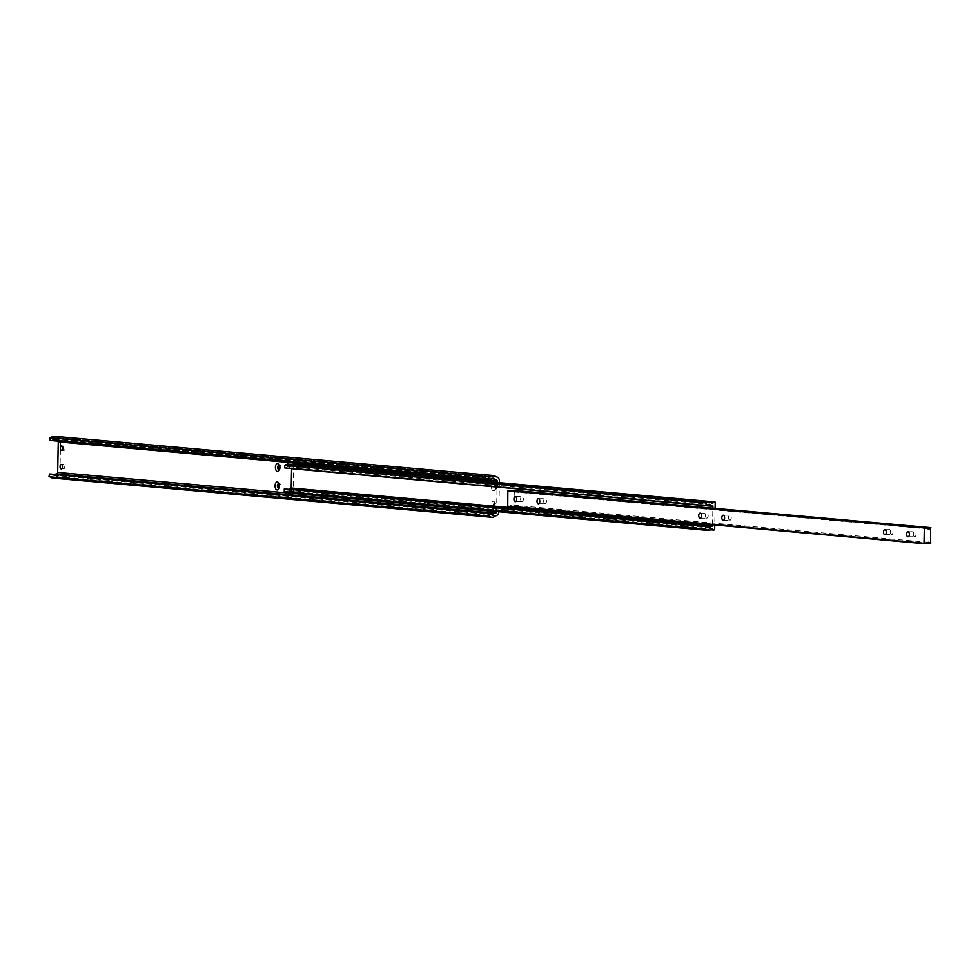 <?xml version="1.0" encoding="UTF-8"?>
<svg xmlns="http://www.w3.org/2000/svg" width="980" height="980" viewBox="0 0 980 980"><rect width="100%" height="100%" fill="white"/><g stroke="black" fill="none" stroke-linecap="round" stroke-linejoin="round"><path stroke-width="0.73" stroke-dasharray="4.9 3.68" d="M706.739 518.138A2.524 1.384 89.4 0 1 705.392 515.566A2.524 1.384 89.4 0 1 706.752 513.091A2.524 1.384 89.4 0 1 708.173 515.602A2.524 1.384 89.4 0 1 706.813 518.138A2.524 1.384 89.4 0 1 706.739 518.138M891.531 534.639A2.524 1.384 89.4 0 1 890.195 532.079A2.524 1.384 89.4 0 1 891.555 529.604A2.524 1.384 89.4 0 1 892.964 532.115A2.524 1.384 89.4 0 1 891.604 534.651A2.524 1.384 89.4 0 1 891.531 534.639M521.936 501.625A2.524 1.384 89.4 0 1 520.601 499.053A2.524 1.384 89.4 0 1 521.96 496.591A2.524 1.384 89.4 0 1 523.369 499.09A2.524 1.384 89.4 0 1 522.009 501.625A2.524 1.384 89.4 0 1 521.936 501.625M507.75 506.476L510.127 506.329A2.56 2.131 -84.9 0 1 513.728 506.293L514.402 490.453M545.039 503.683A2.524 1.384 89.4 0 1 543.692 501.111A2.524 1.384 89.4 0 1 545.052 498.649A2.524 1.384 89.4 0 1 546.473 501.16A2.524 1.384 89.4 0 1 545.113 503.696A2.524 1.384 89.4 0 1 545.039 503.683M914.634 536.709A2.524 1.384 89.4 0 1 913.299 534.137A2.524 1.384 89.4 0 1 914.646 531.674A2.524 1.384 89.4 0 1 916.067 534.173A2.524 1.384 89.4 0 1 914.708 536.709A2.524 1.384 89.4 0 1 914.634 536.709M729.831 520.196A2.524 1.384 89.4 0 1 728.495 517.624A2.524 1.384 89.4 0 1 729.855 515.162A2.524 1.384 89.4 0 1 731.264 517.661A2.524 1.384 89.4 0 1 729.916 520.196A2.524 1.384 89.4 0 1 729.831 520.196M513.888 506.403L926.774 543.288L513.888 506.403M513.875 490.821A2.56 2.131 -84.9 0 1 510.433 490.613L510.286 490.502M54.439 436.321A5.402 4.508 -84.9 0 1 56.999 437.607L57.097 437.656A4.239 3.54 -84.9 0 1 57.379 437.668A4.239 3.54 -84.9 0 1 60.552 441.858L59.964 472.409A4.239 3.54 -84.9 0 1 56.362 476.684L56.252 476.733A5.402 4.508 -84.9 0 1 52.883 478.093M62.414 467.435A2.205 1.213 -90.6 0 0 63.565 468.881A2.205 1.213 -90.6 0 0 64.754 466.652A2.205 1.213 -90.6 0 0 63.516 464.471A2.205 1.213 -90.6 0 0 62.389 465.929M62.769 448.975A2.205 1.213 -90.6 0 0 63.921 450.408A2.205 1.213 -90.6 0 0 65.109 448.313A2.205 1.213 -90.6 0 0 63.872 445.998A2.205 1.213 -90.6 0 0 62.745 447.468M279.459 484.23A2.315 1.274 -90.6 0 1 279.508 487.709A2.315 1.274 -90.6 0 1 279.104 488.138A2.315 1.274 -90.6 0 0 279.545 488.273A2.315 1.274 -90.6 0 0 280.795 485.958A2.315 1.274 -90.6 0 0 279.496 483.655A2.315 1.274 -90.6 0 0 279.055 483.802A2.315 1.274 -90.6 0 1 279.459 484.23L278.651 482.969M494.238 505.153A2.315 1.274 -90.6 0 0 495.537 507.579A2.315 1.274 -90.6 0 0 496.774 505.251A2.315 1.274 -90.6 0 0 495.476 502.948A2.315 1.274 -90.6 0 0 494.238 505.153M279.815 465.77A2.315 1.274 -90.6 0 1 280.268 467.632A2.315 1.274 -90.6 0 1 279.851 469.236A2.315 1.274 -90.6 0 1 279.459 469.677A2.315 1.274 -90.6 0 0 279.9 469.812A2.315 1.274 -90.6 0 0 281.15 467.619A2.315 1.274 -90.6 0 0 279.851 465.194A2.315 1.274 -90.6 0 0 279.41 465.341A2.315 1.274 -90.6 0 1 279.815 465.77L279.006 464.508M497.13 486.913A2.315 1.274 -90.6 0 0 495.831 484.488A2.315 1.274 -90.6 0 0 494.594 486.815A2.315 1.274 -90.6 0 0 495.892 489.106A2.315 1.274 -90.6 0 0 497.13 486.913M499.408 482.675L498.857 511.621A4.239 3.54 -84.9 0 1 498.857 511.719M50.397 476.893A5.402 4.508 -84.9 0 1 50.262 476.746L489.155 515.97M50.262 476.746L49 476.77M50.654 474.063A2.94 2.45 -84.9 0 1 51.854 474.737A2.671 2.23 95.1 0 0 54.782 474.7A2.94 2.45 -84.9 0 1 55.064 474.443M493.504 490.809A3.994 2.193 89.4 0 1 491.531 485.345A3.994 2.193 89.4 0 1 494.986 483.802A3.994 2.193 89.4 0 1 495.77 487.023A3.994 2.193 89.4 0 1 495.059 489.816A3.994 2.193 89.4 0 1 493.504 490.809M493.148 509.282A3.994 2.193 89.4 0 1 491.176 503.806A3.994 2.193 89.4 0 1 494.643 502.274A3.994 2.193 89.4 0 1 494.704 508.277A3.994 2.193 89.4 0 1 493.148 509.282M496.578 511.523L497.13 482.466M58.139 441.184A1.507 1.262 95.1 0 0 57.036 440.388A2.94 2.45 -84.9 0 1 55.456 439.677A2.671 2.23 95.1 0 0 52.528 439.702A2.94 2.45 -84.9 0 1 50.899 440.449L50.053 440.461M57.097 437.656L495.978 476.868L57.097 437.656M496.26 486.925A2.315 1.274 -90.6 0 0 495.807 485.063A2.315 1.274 -90.6 0 0 494.961 484.5A2.315 1.274 -90.6 0 0 493.712 486.693A2.315 1.274 -90.6 0 0 495.01 489.118A2.315 1.274 -90.6 0 0 495.843 488.542A2.315 1.274 -90.6 0 0 496.26 486.925M493.357 505.166A2.315 1.274 -90.6 0 0 494.582 507.579A2.315 1.274 -90.6 0 0 494.655 507.591A2.315 1.274 -90.6 0 0 495.488 507.003A2.315 1.274 -90.6 0 0 495.451 503.524A2.315 1.274 -90.6 0 0 494.606 502.961A2.315 1.274 -90.6 0 0 493.357 505.166M293.706 464.287L293.339 492.156L292.15 492.413L710.206 529.764M292.15 492.413A2.56 2.131 95.1 0 0 288.475 492.781L709.814 530.425M288.475 492.781L286.981 492.793M285.731 488.922A2.56 2.131 95.1 0 0 289.223 489.241M712.57 524.766L712.889 508.191M291.575 468.575A0.845 0.698 95.1 0 0 290.901 467.889L707.683 505.227M289.835 467.901A2.56 2.131 95.1 0 0 286.136 467.938L707.474 505.582M286.136 467.938L284.69 467.95M289.026 464.018A2.56 2.131 95.1 0 0 292.653 464.349M715.094 508.387L714.775 524.974M931 527.828L514.512 490.625M930.706 543.447L514.206 506.231M926.443 543.655L509.943 506.452M926.615 543.533L510.127 506.329M926.835 543.19L513.728 506.293M930.559 543.606L514.071 506.403M926.921 527.828L510.433 490.613M60.552 441.858L499.445 481.07M59.964 472.409L498.857 511.621M56.362 476.684L495.255 515.897M56.252 476.733L495.145 515.946M51.854 474.737L490.747 513.949M54.782 474.7L490.368 513.618M57.036 440.388L491.152 479.171L56.852 440.375M55.456 439.677L491.727 478.657M52.528 439.702L491.421 478.914M50.899 440.449L489.792 479.661M56.999 437.607L495.892 476.819M293.13 492.401L714.469 530.045M293.339 492.156L714.677 529.8M290.901 467.889L712.24 505.533M293.878 464.532L715.216 502.177M928.624 542.344L512.136 505.129M928.513 528.98L512.026 491.776M515.345 501.699L522.009 501.625M515.284 496.664L521.96 496.591M538.449 503.769L545.113 503.696M538.388 498.722L545.052 498.649M884.94 534.725L891.604 534.651M884.891 529.678L891.555 529.604M908.044 536.783L914.708 536.709M907.982 531.748L914.646 531.674M700.149 518.212L706.813 518.138M700.088 513.165L706.752 513.091M723.24 520.282L729.916 520.196M723.191 515.235L729.855 515.162M57.379 437.668L495.941 476.844M53.116 475.361L492.021 514.586M57.134 440.388L496.027 479.6M54.194 439.04L493.087 478.252M495.831 484.488L494.961 484.5M495.892 489.106L495.01 489.118M279.851 465.194L278.969 465.206M279.9 469.812L279.031 469.824M495.476 502.948L494.606 502.961M495.537 507.579L494.655 507.591M279.496 483.655L278.614 483.667M279.545 488.273L278.675 488.285M63.872 445.998L61.593 446.023M63.921 450.408L61.642 450.433M63.516 464.471L61.238 464.496M63.565 468.881L61.287 468.906M495.807 485.063L494.986 483.802M495.843 488.542L495.059 489.816M495.451 503.524L494.643 502.274M495.488 507.003L494.704 508.277M279.508 487.709L278.724 488.983M279.851 469.236L279.079 470.51M290.595 491.335L711.933 528.98M287.373 490.184L708.712 527.828M290.95 467.889L712.289 505.533M288.181 466.639L709.52 504.284M290.729 465.414L712.068 503.059"/><path stroke-width="1.47" d="M930.706 543.447L930.522 527.779A2.56 2.131 -84.9 0 1 926.921 527.828L924.336 527.987L924.03 543.435L926.615 543.533A2.56 2.131 -84.9 0 1 930.216 543.496L930.706 543.447M698.728 515.566A2.524 1.384 -90.6 0 0 700.063 518.212A2.524 1.384 -90.6 0 0 700.149 518.212A2.524 1.384 -90.6 0 0 701.496 515.676A2.524 1.384 -90.6 0 0 700.088 513.165A2.524 1.384 -90.6 0 0 698.728 515.566M883.531 532.079A2.524 1.384 -90.6 0 0 884.867 534.725A2.524 1.384 -90.6 0 0 884.94 534.725A2.524 1.384 -90.6 0 0 886.3 532.189A2.524 1.384 -90.6 0 0 884.891 529.678A2.524 1.384 -90.6 0 0 883.531 532.079M513.937 499.053A2.524 1.384 -90.6 0 0 515.272 501.699A2.524 1.384 -90.6 0 0 515.345 501.699A2.524 1.384 -90.6 0 0 516.705 499.163A2.524 1.384 -90.6 0 0 515.284 496.664A2.524 1.384 -90.6 0 0 513.937 499.053M510.274 490.502L926.762 527.706L507.848 490.772L507.75 506.476L924.201 543.68L507.738 506.464M537.028 501.123A2.524 1.384 -90.6 0 0 538.363 503.757A2.524 1.384 -90.6 0 0 538.449 503.769A2.524 1.384 -90.6 0 0 539.809 501.233A2.524 1.384 -90.6 0 0 538.388 498.722A2.524 1.384 -90.6 0 0 537.028 501.123M906.623 534.137A2.524 1.384 -90.6 0 0 907.97 536.783A2.524 1.384 -90.6 0 0 908.044 536.783A2.524 1.384 -90.6 0 0 909.403 534.247A2.524 1.384 -90.6 0 0 907.982 531.748A2.524 1.384 -90.6 0 0 906.623 534.137M721.831 517.636A2.524 1.384 -90.6 0 0 723.167 520.27A2.524 1.384 -90.6 0 0 723.24 520.282A2.524 1.384 -90.6 0 0 724.6 517.734A2.524 1.384 -90.6 0 0 723.191 515.235A2.524 1.384 -90.6 0 0 721.831 517.636M514.39 490.453L930.878 527.669L514.035 490.576A2.56 2.131 -84.9 0 1 513.875 490.821M497.13 482.466L497.166 481.094A1.507 1.262 95.1 0 0 495.941 479.6A2.94 2.45 -84.9 0 1 494.349 478.889A2.671 2.23 95.1 0 0 491.421 478.914A2.94 2.45 -84.9 0 1 489.792 479.661L488.947 479.673L488.64 476.954L489.914 476.942A5.402 4.508 -84.9 0 1 493.332 475.533A5.402 4.508 -84.9 0 1 495.892 476.819L495.99 476.868A4.239 3.54 -84.9 0 1 496.272 476.88A4.239 3.54 -84.9 0 1 499.445 481.07L499.408 482.675M62.389 465.929A2.205 1.213 -90.6 0 0 62.328 466.566A2.205 1.213 -90.6 0 0 62.414 467.435M62.745 447.468A2.205 1.213 -90.6 0 0 62.769 448.975M278.259 485.86A2.315 1.274 -90.6 0 0 279.104 488.138A2.315 1.274 -90.6 0 1 278.675 488.285A2.315 1.274 -90.6 0 1 278.602 488.285A2.315 1.274 -90.6 0 1 277.377 485.86A2.315 1.274 -90.6 0 1 278.614 483.667A2.315 1.274 -90.6 0 1 279.055 483.802A2.315 1.274 -90.6 0 0 278.259 485.86M279.41 465.341A2.315 1.274 -90.6 0 0 278.602 467.521A2.315 1.274 -90.6 0 0 279.459 469.677A2.315 1.274 -90.6 0 1 279.031 469.824A2.315 1.274 -90.6 0 1 277.732 467.399A2.315 1.274 -90.6 0 1 278.969 465.206A2.315 1.274 -90.6 0 1 279.41 465.341M498.857 511.719A4.239 3.54 -84.9 0 1 495.255 515.897L495.145 515.946A5.402 4.508 -84.9 0 1 491.776 517.305A5.402 4.508 -84.9 0 1 489.155 515.97L487.893 515.982L488.297 513.251L489.143 513.238A2.94 2.45 -84.9 0 1 490.747 513.949A2.671 2.23 95.1 0 0 493.687 513.912A2.94 2.45 -84.9 0 1 495.292 513.165A1.507 1.262 95.1 0 0 496.578 511.646L496.578 511.523M491.776 517.305L52.883 478.093A5.402 4.508 -84.9 0 1 50.397 476.893M488.297 513.251L49.404 474.038L49 476.77L487.893 515.982M49.404 474.038L50.25 474.026A2.94 2.45 -84.9 0 1 50.654 474.063M55.064 474.443A2.94 2.45 -84.9 0 1 56.399 473.952A1.507 1.262 95.1 0 0 57.673 472.434L58.261 441.882A1.507 1.262 95.1 0 0 58.139 441.184M277.168 489.976A3.994 2.193 89.4 0 1 275.196 484.512A3.994 2.193 89.4 0 1 278.651 482.969A3.994 2.193 89.4 0 1 278.724 488.983A3.994 2.193 89.4 0 1 277.168 489.976M277.524 471.515A3.994 2.193 89.4 0 1 275.552 466.039A3.994 2.193 89.4 0 1 279.006 464.508A3.994 2.193 89.4 0 1 279.79 467.73A3.994 2.193 89.4 0 1 279.079 470.51A3.994 2.193 89.4 0 1 277.524 471.515M60.05 466.59A2.205 1.213 -90.6 0 0 61.287 468.906A2.205 1.213 -90.6 0 0 62.475 466.688A2.205 1.213 -90.6 0 0 61.238 464.496A2.205 1.213 -90.6 0 0 60.05 466.59M62.83 448.338A2.205 1.213 -90.6 0 0 61.593 446.023A2.205 1.213 -90.6 0 0 60.405 448.24A2.205 1.213 -90.6 0 0 61.642 450.433A2.205 1.213 -90.6 0 0 62.83 448.338M488.64 476.954L49.747 437.741L50.053 440.461L488.947 479.673M49.747 437.741L489.914 476.942M51.009 437.717A5.402 4.508 -84.9 0 1 54.439 436.321L493.332 475.533M714.775 524.974L714.677 529.8L713.489 530.058A2.56 2.131 95.1 0 0 709.814 530.425L705.576 529.249L705.625 526.579L707.07 526.566A2.56 2.131 95.1 0 0 710.77 526.529L711.835 526.517A0.845 0.698 95.1 0 0 712.546 525.672L712.57 524.766M710.206 529.764L713.489 530.058M705.576 529.249L284.237 491.605L286.981 492.793L708.32 530.437M284.237 491.605L284.286 488.934L705.625 526.579M284.286 488.934L707.07 526.566M289.223 489.241A2.56 2.131 95.1 0 0 289.431 488.885L710.77 526.529M289.431 488.885L290.497 488.873A0.845 0.698 95.1 0 0 291.207 488.028L291.587 468.722A0.845 0.698 95.1 0 0 291.575 468.575M712.889 508.191L712.926 506.366A0.845 0.698 95.1 0 0 712.24 505.533L711.174 505.545A2.56 2.131 95.1 0 0 707.474 505.582L706.029 505.594L706.078 502.936L710.365 501.662A2.56 2.131 95.1 0 0 714.028 501.944L715.216 502.177L715.094 508.387M707.683 505.227L711.174 505.545M706.078 502.936L284.739 465.292L284.69 467.95L706.029 505.594M284.739 465.292L287.532 464.042L708.871 501.687M287.532 464.042L710.365 501.662M292.653 464.349A2.56 2.131 95.1 0 0 292.689 464.3L714.028 501.944M292.689 464.3L715.008 501.932L293.682 464.287M924.03 543.435L507.542 506.219M924.336 527.987L507.848 490.772M930.216 543.496L926.835 543.19M930.706 527.669L514.218 490.453M930.522 527.779L514.035 490.576M924.544 527.73L508.057 490.527M50.25 474.026L489.143 513.238M490.368 513.618L493.687 513.912M56.399 473.952L495.292 513.165M57.673 472.434L496.578 511.646M58.261 441.882L497.166 481.094M491.727 478.657L494.349 478.889M290.497 488.873L711.835 526.517M291.207 488.028L712.546 525.672M291.587 468.722L712.926 506.366M50.458 474.038L489.351 513.251"/></g></svg>
